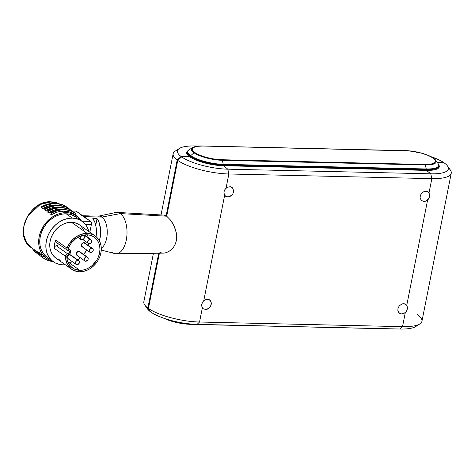 <?xml version="1.0" encoding="UTF-8"?>
<svg xmlns="http://www.w3.org/2000/svg" width="475" height="475" viewBox="0 0 475 475"><rect width="100%" height="100%" fill="white"/><g stroke="black" fill="none" stroke-linecap="round" stroke-linejoin="round"><path stroke-width="0.71" d="M33.024 248.864L31.314 247.659L26.63 242.725L23.75 235.101L23.988 225.643L27.627 216.321L40.149 204.482L51.205 201.869A0.92 0.469 -88.7 0 0 51.045 201.816A0.92 0.469 -88.7 0 0 50.896 201.869A0.92 0.469 91.3 0 1 51.045 201.816A0.92 0.469 91.3 0 1 51.205 201.869A26.036 21.203 125.3 0 0 25.846 219.818A26.036 21.203 125.3 0 0 31.314 247.659C13.045 236.473 28.939 199.916 51.051 201.816L59.298 203.876A26.036 21.203 125.3 0 0 51.205 201.869L53.289 203.348L51.205 201.869A26.036 21.203 -54.7 0 1 59.286 203.87M192.648 147.571A21.25 5.932 11.2 0 0 193.996 152.778A21.25 5.932 11.2 0 0 222.353 160.312L223.256 164.32A0.92 0.469 91.3 0 1 223.262 165.027L223.125 165.727L223.262 165.027A24.658 6.882 -168.8 0 1 190.356 156.275L190.196 157.094L190.356 156.275A24.658 6.882 11.2 0 0 223.262 165.027A0.92 0.469 -88.7 0 0 223.256 164.32L222.353 160.312A21.25 5.932 -168.8 0 1 193.996 152.778L190.713 155.669A24.391 6.804 11.2 0 0 223.256 164.32L426.241 168.969L425.339 164.962A0.92 0.469 -88.7 0 0 425.077 164.487L430.92 164.154L434.756 162.753L435.498 161.702L435.397 160.502L433.046 157.991L428.207 155.426L420.951 152.992L408.945 150.872L202.57 146.039L196.733 146.377L192.898 147.773L192.155 148.823L192.256 150.023L193.123 151.287L196.68 153.799L202.837 156.382L210.805 158.496L218.708 159.653L425.077 164.487L222.098 159.843C213.762 159.95 198.645 155.931 194.607 152.534C189.846 148.402 192.5 146.235 202.57 146.039L405.555 150.688A0.92 0.469 -88.7 0 0 405.407 150.634A0.92 0.469 -88.7 0 0 405.252 150.676M392.944 328.854L392.872 328.926A21.25 5.932 11.2 0 0 395.366 328.914A21.25 5.932 -168.8 0 1 392.872 328.926A0.92 0.469 91.3 0 1 392.665 329.015A0.92 0.469 91.3 0 1 392.516 328.961A0.92 0.469 -88.7 0 0 392.665 329.015A0.92 0.469 -88.7 0 0 392.872 328.926L189.887 324.277A0.92 0.469 91.3 0 1 189.679 324.366A0.92 0.469 91.3 0 1 189.531 324.312A0.92 0.469 -88.7 0 0 189.679 324.366A0.92 0.469 -88.7 0 0 189.887 324.277A21.25 5.932 -168.8 0 1 164.528 318.488A21.25 5.932 11.2 0 0 189.887 324.277L392.944 328.854M164.124 215.127L166.137 215.828L164.154 215.127L117.153 212.402A20.674 10.521 91.3 0 1 120.347 213.59A20.674 10.521 -88.7 0 0 115.704 212.515L98.2 216.22A16.542 8.419 91.3 0 1 101.911 217.081L120.347 213.59L166.707 216.202L120.347 213.59A20.674 10.521 91.3 0 1 126.807 236.52A20.674 10.521 91.3 0 1 116.203 253.739A20.674 10.521 91.3 0 1 112.634 252.546M67.996 262.283A18.84 15.342 125.3 0 0 68.525 262.307L79.847 270.311L83.077 270.043L86.319 269.105L89.448 267.526L92.34 265.377L96.995 259.7L98.574 256.393L99.572 252.938L99.946 249.47L99.685 246.115L98.794 243.016L97.31 240.279L95.291 238.017L92.809 236.312L89.971 235.232L86.872 234.822L81.356 235.683L76.053 238.42L71.571 242.725L69.789 245.326L68.388 248.128L68.364 248.924L68.905 249.375A3.058 2.488 -54.7 0 1 69.706 249.713A3.058 2.488 -54.7 0 1 70.437 252.771A3.058 2.488 -54.7 0 1 67.777 255.069L69.57 254.137L70.573 252.273L70.312 250.384L68.905 249.375A1.075 0.873 -54.7 0 1 68.388 248.128A18.84 15.342 -54.7 0 1 86.872 234.822A18.84 15.342 -54.7 0 1 94.234 237.185A18.84 15.342 -54.7 0 1 98.194 257.331A18.84 15.342 -54.7 0 1 79.847 270.311L68.525 262.307A18.84 15.342 125.3 0 0 72.538 261.873M77.609 259.831A18.84 15.342 125.3 0 0 80.459 257.848L77.609 259.831M83.725 254.529A18.84 15.342 125.3 0 0 86.604 249.915L83.564 254.731M88.154 245.385A18.84 15.342 125.3 0 0 88.481 243.503L88.154 245.385M88.291 237.755A18.84 15.342 125.3 0 0 87.4 234.84M60.539 260.223L57.463 259.059L54.785 257.212L52.6 254.766L50.997 251.809L50.035 248.455L49.75 244.833L50.154 241.08L51.229 237.346L52.945 233.771L55.219 230.488L57.974 227.632L61.103 225.304L64.487 223.6L67.99 222.585L71.482 222.294L87.163 233.379L71.482 222.294A20.372 16.589 125.3 0 0 51.644 236.336A20.372 16.589 125.3 0 0 55.925 258.115L71.6 269.2A20.372 16.589 -54.7 0 1 65.425 256.233L54.103 248.229A20.372 16.589 -54.7 0 1 55.712 240.107L67.028 248.116A20.372 16.589 -54.7 0 1 87.163 233.379A20.372 16.589 -54.7 0 1 95.119 235.933A20.372 16.589 -54.7 0 1 99.4 257.717A20.372 16.589 -54.7 0 1 79.562 271.753A20.372 16.589 -54.7 0 1 71.6 269.2M90.09 239.37L83.956 235.036L90.09 239.37L88.564 239.976L87.685 241.49L87.958 243.034L89.235 243.699A2.298 1.87 -54.7 0 1 88.332 243.414A2.298 1.87 -54.7 0 1 87.851 240.956A2.298 1.87 -54.7 0 1 90.09 239.37A2.298 1.87 -54.7 0 1 90.986 239.661A2.298 1.87 -54.7 0 1 91.467 242.119A2.298 1.87 -54.7 0 1 89.235 243.699L90.755 243.099L91.639 241.579L91.36 240.035L90.09 239.37M92.572 248.508L84.698 242.945A2.298 1.87 125.3 0 0 83.802 242.66L91.675 248.223A2.298 1.87 -54.7 0 1 92.572 248.508A2.298 1.87 -54.7 0 1 93.052 250.966A2.298 1.87 -54.7 0 1 90.814 252.552L92.904 251.257L93.237 249.601L92.946 248.888L83.802 242.66A2.298 1.87 125.3 0 0 81.563 244.239A2.298 1.87 125.3 0 0 82.05 246.697L89.918 252.261A2.298 1.87 -54.7 0 1 89.437 249.803A2.298 1.87 -54.7 0 1 91.675 248.223L90.149 248.823L89.264 250.343L89.543 251.881L90.814 252.552A2.298 1.87 -54.7 0 1 89.918 252.261M87.513 257.207L79.646 251.643A2.298 1.87 125.3 0 0 78.743 251.352L86.616 256.916A2.298 1.87 -54.7 0 1 87.513 257.207A2.298 1.87 -54.7 0 1 87.994 259.665A2.298 1.87 -54.7 0 1 85.755 261.244L87.851 259.95L88.166 259.13L87.887 257.587L78.743 251.352A2.298 1.87 125.3 0 0 76.505 252.938A2.298 1.87 125.3 0 0 76.992 255.396L84.859 260.959A2.298 1.87 -54.7 0 1 84.378 258.501A2.298 1.87 -54.7 0 1 86.616 256.916L85.09 257.521L84.212 259.035L84.485 260.579L85.755 261.244A2.298 1.87 -54.7 0 1 84.859 260.959M82.793 235.553L82.496 235.345L82.793 235.553L81.272 236.158L80.388 237.672L80.667 239.216L81.938 239.881A2.298 1.87 -54.7 0 1 81.041 239.596A2.298 1.87 -54.7 0 1 80.554 237.138A2.298 1.87 -54.7 0 1 82.793 235.553A2.298 1.87 -54.7 0 1 83.689 235.843A2.298 1.87 -54.7 0 1 84.176 238.302A2.298 1.87 -54.7 0 1 81.938 239.881L83.457 239.281L84.342 237.761L84.069 236.217L82.793 235.553M78.779 260.656L70.906 255.093A2.298 1.87 125.3 0 0 70.009 254.808L77.882 260.371A2.298 1.87 -54.7 0 1 78.779 260.656A2.298 1.87 -54.7 0 1 79.26 263.114A2.298 1.87 -54.7 0 1 77.021 264.7L79.117 263.405L79.432 262.58L79.153 261.036L70.009 254.808A2.298 1.87 125.3 0 0 67.771 256.387A2.298 1.87 125.3 0 0 68.257 258.845L76.125 264.409A2.298 1.87 -54.7 0 1 75.644 261.951A2.298 1.87 -54.7 0 1 77.882 260.371L76.356 260.971L75.478 262.485L75.751 264.029L77.021 264.7A2.298 1.87 -54.7 0 1 76.125 264.409M42.661 208.572L41.206 207.551L42.661 208.572L49.038 205.8L55.557 204.951A26.036 21.203 125.3 0 0 42.661 208.572L42.993 206.88A27.568 22.45 -54.7 0 1 55.842 203.508A27.568 22.45 -54.7 0 1 57.422 203.603A27.568 22.45 -54.7 0 1 67.248 207.433L61.946 204.583L54.221 203.348L55.842 203.508L52.624 203.668L46.14 205.366L42.993 206.88L42.661 208.572M56.193 205.396L55.557 204.951L56.193 205.396M45.564 210.627L44.11 209.6L45.564 210.627L51.941 207.854L58.461 207.005A26.036 21.203 125.3 0 0 45.564 210.627L45.897 208.929A27.568 22.45 -54.7 0 1 58.746 205.562A27.568 22.45 -54.7 0 1 60.325 205.657A27.568 22.45 -54.7 0 1 70.152 209.487L64.849 206.631L57.125 205.402L58.746 205.562L55.527 205.723L49.044 207.421L45.897 208.929L45.564 210.627M59.096 207.45L58.461 207.005L59.096 207.45M48.462 212.681L47.013 211.654L48.462 212.681L54.845 209.908L61.364 209.053A26.036 21.203 125.3 0 0 48.462 212.681L48.8 210.983A27.568 22.45 -54.7 0 1 61.649 207.611A27.568 22.45 -54.7 0 1 63.223 207.706A26.036 21.203 125.3 0 0 58.461 207.005L63.246 207.706A27.568 22.45 -54.7 0 1 73.055 211.535L67.753 208.685L60.028 207.45L61.649 207.611L55.177 208.394L51.947 209.475L48.8 210.983L48.462 212.681M61.999 209.505L61.364 209.053L61.999 209.505M51.365 214.73L49.917 213.708L51.365 214.73L57.748 211.957L64.267 211.108A26.036 21.203 125.3 0 0 51.365 214.73L51.704 213.037A27.568 22.45 -54.7 0 1 66.126 209.76A27.568 22.45 -54.7 0 1 75.958 213.59L70.656 210.74L64.552 209.665L61.334 209.825L54.851 211.523L51.704 213.037L51.365 214.73M66.447 212.646L64.267 211.108L66.447 212.646A26.036 21.203 -54.7 0 1 76.617 215.911A26.036 21.203 -54.7 0 1 81.16 220.626L78.624 217.574L74.308 214.534L69.196 212.901L66.447 212.646L61.982 213.02L57.499 214.32L53.176 216.493L49.174 219.468L45.653 223.119L42.744 227.311L40.559 231.883L39.182 236.663L38.665 241.454L39.027 246.086L40.256 250.373L42.311 254.155L45.101 257.284L48.527 259.635L52.511 261.143A26.036 21.203 -54.7 0 1 46.556 258.436A26.036 21.203 -54.7 0 1 41.087 230.589A26.036 21.203 -54.7 0 1 66.447 212.646M45.677 257.723L43.201 255.983A26.036 21.203 125.3 0 0 44.383 256.892L46.556 258.436M40.298 253.929A26.036 21.203 125.3 0 0 41.479 254.843L40.298 253.929L39.959 255.627L38.712 253.585L39.959 255.627L42.673 257.361A27.568 22.45 -54.7 0 1 39.959 255.627L40.298 253.929L38.843 252.902L40.298 253.929M37.394 251.875A26.036 21.203 125.3 0 0 38.576 252.789L37.394 251.875L37.056 253.573L35.809 251.53L37.056 253.573L39.769 255.312A27.568 22.45 -54.7 0 1 37.056 253.573L37.394 251.875L35.946 250.848L37.394 251.875M34.491 249.826A26.036 21.203 125.3 0 0 35.672 250.735L34.491 249.826L34.153 251.518L32.906 249.482L34.153 251.518L36.866 253.258A27.568 22.45 -54.7 0 1 34.153 251.518L34.491 249.826L33.042 248.799L34.491 249.826M76.617 215.911L74.438 214.373A26.036 21.203 125.3 0 0 64.267 211.108L70.389 212.248L74.486 214.403M66.15 209.76A26.036 21.203 125.3 0 0 61.364 209.053L66.15 209.76M60.343 205.657A26.036 21.203 125.3 0 0 55.557 204.951L60.343 205.657M63.223 207.706L61.548 207.545A26.648 21.702 125.3 0 0 60.028 207.45A26.648 21.702 125.3 0 0 47.15 210.971L48.8 210.983L47.15 210.971L47.013 211.654L47.15 210.971L53.527 208.276L56.792 207.623L61.608 207.551M57.422 203.603L55.741 203.437A26.648 21.702 125.3 0 0 54.221 203.348A26.648 21.702 125.3 0 0 41.343 206.862L42.993 206.88L41.343 206.862L41.206 207.551L41.343 206.862L47.72 204.173L50.985 203.52L55.801 203.442M60.325 205.657L58.645 205.491A26.648 21.702 125.3 0 0 57.125 205.402A26.648 21.702 125.3 0 0 44.246 208.917L45.897 208.929L44.246 208.917L44.11 209.6L44.246 208.917L50.623 206.221L53.889 205.568L58.704 205.497M82.027 221.196A16.542 8.419 -88.7 0 0 82.009 221.225A24.813 20.205 -54.7 0 1 88.861 231.509L88.012 228.902L86.052 225.304L83.392 222.324L80.133 220.079L76.386 218.654L72.313 218.108L66.215 213.803A24.813 20.205 125.3 0 0 42.049 230.898A24.813 20.205 125.3 0 0 47.262 257.432L53.36 261.743A24.813 20.205 -54.7 0 1 48.147 235.208A24.813 20.205 -54.7 0 1 72.313 218.108L68.056 218.464L63.787 219.705L59.666 221.777L55.86 224.61L52.499 228.089L49.727 232.085L47.642 236.443L46.33 240.997L45.837 245.563L46.188 249.975L47.358 254.06L49.311 257.664L51.971 260.644L55.237 262.889L58.977 264.314L63.056 264.854A24.813 20.205 -54.7 0 1 53.36 261.743M81.278 215.715A16.542 8.419 91.3 0 1 83.986 216.671L101.911 217.081A16.542 8.419 -88.7 0 0 99.204 216.125L92.613 215.977A16.542 8.419 91.3 0 1 93.427 216.072L89.205 215.977A16.542 8.419 -88.7 0 0 88.397 215.882L82.68 215.751M87.804 215.905L91.806 216.036A16.542 8.419 91.3 0 1 92.613 215.977M431.027 156.673A34.616 9.654 -168.8 0 1 443.591 162.492A34.616 9.654 11.2 0 0 431.027 156.673M195.011 145.979L198.722 146.068L195.011 145.979A34.616 9.654 11.2 0 0 181.064 156.489L189.175 156.364A25.27 7.048 -168.8 0 1 188.053 150.628A25.27 7.048 -168.8 0 0 186.687 152.362A25.27 7.048 -168.8 0 0 189.175 156.364L181.064 156.489A34.616 9.654 -168.8 0 1 179.354 148.467A34.616 9.654 -168.8 0 1 195.011 145.979L195.765 146.454L195.011 145.979M153.437 253.288L143.836 301.756A38.291 10.682 11.2 0 0 147.879 308.032A38.291 10.682 -168.8 0 1 144.762 304.997L147.571 308.982A34.616 9.654 11.2 0 0 150.338 311.683A34.616 9.654 -168.8 0 1 146.722 307.099M179.354 148.467L175.239 151.086A38.291 10.682 11.2 0 0 177.193 159.998L166.137 215.828L177.193 159.998A38.291 10.682 -168.8 0 1 173.149 153.722A38.291 10.682 -168.8 0 1 177.852 149.886M147.879 308.032L158.733 253.223L147.879 308.032L150.338 311.683L147.879 308.032M177.193 159.998L181.064 156.489L177.193 159.998M116.203 253.739L163.982 253.133L166.517 252.563L169.088 251.317L171.534 249.422L173.672 246.953L175.352 243.954L176.403 240.534L176.742 236.888L176.397 233.142L174.83 227.721L172.395 222.846L170.513 220.079L166.707 216.202L177.757 160.408L181.628 156.898L189.733 156.774L181.628 156.898A34.616 9.654 11.2 0 0 227.822 169.177L223.452 165.739L426.437 170.382L430.801 173.82L227.822 169.177L228.849 173.987L431.834 178.636L430.801 173.82L227.822 169.177L223.452 165.739A25.27 7.048 -168.8 0 1 189.733 156.774A25.27 7.048 -168.8 0 0 223.452 165.739L426.437 170.382L430.801 173.82L431.834 178.636L228.849 173.987L226.035 188.207L224.752 189.81L224.028 191.71M95.736 225.287L97.054 218.637L92.833 218.542L97.054 218.637L95.736 225.287M96.081 236.681L96.437 232.536L96.081 227.103L94.834 222.258L92.833 218.542A16.542 8.419 -88.7 0 1 96.081 236.681M99.382 240.807L100.48 235.386L100.593 229.882L99.055 222.359L97.054 218.637A16.542 8.419 91.3 0 1 99.382 240.807M101.264 250.052L114.766 253.561A20.674 10.521 -88.7 0 0 126.641 237.91A20.674 10.521 -88.7 0 0 120.347 213.59L101.911 217.081A16.542 8.419 91.3 0 1 107.243 232.762A16.542 8.419 91.3 0 1 101.288 248.306A16.542 8.419 -88.7 0 0 107.243 232.762A16.542 8.419 -88.7 0 0 101.911 217.081L83.986 216.671L76.148 211.132L72.384 211.042L76.148 211.132L85.458 218.055M63.056 264.854L65.342 264.777A24.813 20.205 -54.7 0 1 63.056 264.854M95.119 235.933L79.444 224.853A20.372 16.589 125.3 0 0 71.482 222.294L74.83 222.739L79.509 224.895M80.584 225.75L83.713 229.746M82.401 215.888L90.666 221.392L83.986 216.671M89.846 232.204L91.366 224.521L91.075 221.884L90.666 221.392L81.961 221.196L90.666 221.392A2.452 1.247 -88.7 0 1 91.366 224.521L85.363 224.384L91.366 224.521L89.846 232.204M72.313 218.108A24.813 20.205 -54.7 0 1 82.009 221.225L75.911 216.915A24.813 20.205 125.3 0 0 66.215 213.803L72.313 218.108M64.505 209.6L59.696 209.677L56.43 210.33L50.053 213.02L51.704 213.037L50.053 213.02L49.917 213.708L50.053 213.02A26.648 21.702 125.3 0 1 64.452 209.594L66.126 209.76M42.863 257.676L41.616 255.639L42.863 257.676L45.386 259.314L48.165 260.532L53.075 261.541A27.568 22.45 -54.7 0 1 42.863 257.676L43.201 255.983L42.863 257.676M49.139 258.578L45.879 256.334L43.219 253.353L41.26 249.749L40.09 245.664L39.74 241.252L40.233 236.687L41.551 232.132L43.629 227.78L46.402 223.784L49.762 220.299L53.574 217.467L57.695 215.395L61.958 214.154L66.215 213.803L70.294 214.344L75.988 216.968M75.632 215.217L75.958 213.59L75.632 215.217M41.747 254.956L41.616 255.639L41.747 254.956M42.625 254.915L39.87 253.62M35.946 250.848L35.809 251.53L35.946 250.848M39.722 252.86L36.967 251.566M33.042 248.799L32.906 249.482L33.042 248.799M38.843 252.902L38.712 253.585L38.843 252.902M56.976 242.594L55.729 241.793L55.712 240.107L67.028 248.116L68.519 245.023L72.717 239.578L78.132 235.618L84.146 233.587L87.163 233.379L90.505 233.825L93.581 234.994L96.259 236.835L98.444 239.281L100.047 242.238L101.009 245.593L101.294 249.215L100.89 252.967L99.815 256.702L98.099 260.282L95.825 263.56L93.07 266.416L89.941 268.743L86.557 270.447L83.054 271.462L79.562 271.753L76.653 271.409L71.499 269.123L67.693 264.949L65.681 259.362L65.425 256.233L66.108 254.57L67.664 253.828L56.341 245.824A2.143 1.746 125.3 0 0 54.103 248.229L65.425 256.233A2.143 1.746 -54.7 0 1 67.664 253.828L68.774 253.365L69.415 252.249L69.219 251.109L68.299 250.598A2.143 1.746 -54.7 0 1 67.509 250.331A2.143 1.746 -54.7 0 1 67.028 248.116L67.052 249.797L68.299 250.598A1.716 1.395 -54.7 0 1 68.928 250.812A1.716 1.395 -54.7 0 1 69.302 252.623A1.716 1.395 -54.7 0 1 67.664 253.828L56.341 245.824A1.716 1.395 125.3 0 0 58.116 243.687M57.451 245.361L55.13 246.252L54.103 248.229L54.506 244.162L55.712 240.107A2.143 1.746 125.3 0 0 56.193 242.327L67.509 250.331M57.867 244.851L58.104 243.633M66.773 256.28A1.075 0.873 -54.7 0 1 67.777 255.069L66.844 255.871L67.058 259.124L67.794 261.778L70.543 266.249L74.718 269.206L79.847 270.311A18.84 15.342 -54.7 0 1 72.485 267.947A18.84 15.342 -54.7 0 1 66.773 256.28M68.525 262.307L71.755 262.04M88.362 238.112L87.471 235.012M82.947 246.982L81.67 246.317L81.397 244.773L81.712 243.948L83.012 242.802L84.526 242.838L85.073 243.325M77.888 255.681L77.164 255.502L76.327 254.303L76.653 252.647L78.743 251.352L80.02 252.023M68.43 258.952L67.593 257.753L67.919 256.096L69.219 254.95L70.733 254.986L71.286 255.473M417.234 325.114A34.616 9.654 -168.8 0 1 400.075 329.021L197.089 324.372L400.075 329.021L402.521 326.663L199.542 322.02L197.089 324.372A34.616 9.654 -168.8 0 1 150.896 312.093A34.616 9.654 11.2 0 0 197.089 324.372L199.542 322.02L202.356 307.806L203.264 308.774L201.958 307.028L201.643 305.211L202.356 307.806L199.542 322.02A38.291 10.682 -168.8 0 1 148.443 308.441L150.896 312.093L148.443 308.441L159.38 253.211L148.443 308.441A38.291 10.682 11.2 0 0 199.542 322.02L402.521 326.663L405.317 312.538L402.521 326.663L400.075 329.021A34.616 9.654 11.2 0 0 415.738 326.533L419.847 323.914A38.291 10.682 -168.8 0 1 402.521 326.663A38.291 10.682 11.2 0 0 421.937 321.278L451.25 173.244A38.291 10.682 -168.8 0 1 431.834 178.636L429.02 192.85L426.912 191.3L424.104 191.473L421.568 193.319L420.387 195.433L420.09 197.713L421.147 200.254L423.504 201.436L425.232 201.281C428.278 200.153 429.762 198.027 429.697 194.91M189.092 156.78L189.175 156.364L189.092 156.78M437.291 162.48L444.19 162.907A34.616 9.654 -168.8 0 1 447.521 166.018A34.616 9.654 -168.8 0 1 430.801 173.82A34.616 9.654 11.2 0 0 444.19 162.907L437.291 162.48M189.531 324.312L178.238 322.97L166.879 319.574M190.249 323.95L189.887 324.277L190.249 323.95M407.366 307.028L406.737 305.383L427.601 200.011L406.737 305.383L404.629 303.834L401.826 304.006L399.291 305.853L397.902 308.732L398.139 311.642L399.926 313.589L401.221 313.969L404.053 313.369L406.036 311.689L407.318 308.934L407.366 307.028L407.425 307.96L406.737 305.383L405.828 304.416L403.257 303.691L401.826 304.006L399.291 305.853L398.109 307.966L397.812 310.246L398.869 312.787L401.221 313.969L402.948 313.815C405.994 312.681 407.479 310.561 407.413 307.438M429.643 194.495L428.112 191.882L425.541 191.158L424.104 191.473L421.568 193.319L420.185 196.199L420.09 197.713L421.147 200.254L423.504 201.436L426.336 200.836L428.889 198.301L429.709 195.427L429.02 192.85L431.834 178.636A38.291 10.682 11.2 0 0 450.324 170.002L447.521 166.018M223.927 192.678L224.639 195.273L225.548 196.24L228.119 196.965L229.55 196.65L226.741 196.822L224.639 195.273L203.757 300.74L202.469 302.343L201.744 304.243L203.051 301.494L205.04 299.814L203.757 300.74L224.639 195.273L223.998 193.616L224.028 191.698L225.334 188.961L227.323 187.287L226.035 188.207L228.849 173.987L227.822 169.177A34.616 9.654 -168.8 0 1 181.628 156.898L177.757 160.408A38.291 10.682 11.2 0 0 228.849 173.987A38.291 10.682 -168.8 0 1 177.757 160.408L166.707 216.202L170.513 220.079L174.093 226.023L176.397 233.142L176.742 236.888L176.403 240.534L175.352 243.954L173.672 246.953L171.534 249.422L169.088 251.317L166.517 252.563L163.982 253.133L161.625 252.979L159.606 252.071M233.569 191.158L233.569 190.475C233.611 193.568 232.127 195.676 229.104 196.792L232.085 194.803M233.563 190.41L232.507 187.868L231.45 187.067L230.155 186.687L227.323 187.287L230.155 186.687L232.507 187.868L233.563 190.41L232.964 193.432M203.264 308.774L205.835 309.498L207.272 309.178L205.835 309.498L203.264 308.774M211.292 303.691L211.286 303.008C211.333 306.102 209.843 308.21 206.821 309.326L209.808 307.331M211.28 302.943L210.953 301.548L209.166 299.6L207.872 299.22L205.04 299.814L207.872 299.22L210.223 300.396L211.28 302.943L210.68 305.965M417.329 314.593A38.291 10.682 -168.8 0 1 419.847 323.914M448.364 167.901A38.291 10.682 -168.8 0 1 451.25 173.244M438.651 164.7A25.27 7.048 -168.8 0 1 426.437 170.382A25.27 7.048 -168.8 0 0 439.25 166.826A25.27 7.048 -168.8 0 0 438.651 164.7M438.971 167.521A25.27 7.048 11.2 0 0 438.662 166.636M201.643 305.211L201.744 304.232M187.405 151.899A24.658 6.882 11.2 0 0 190.356 156.275A24.658 6.882 -168.8 0 1 187.388 151.976L187.002 153.924A24.658 6.882 11.2 0 0 186.99 153.995L187.007 153.906M202.267 146.033A0.92 0.469 91.3 0 1 202.421 145.985A0.92 0.469 91.3 0 1 202.57 146.039A0.92 0.469 -88.7 0 0 202.421 145.985C197.909 145.884 194.661 146.407 192.672 147.559A21.25 5.932 -168.8 0 0 193.996 152.778L190.713 155.669A24.391 6.804 -168.8 0 1 189.163 149.696M202.421 145.985L405.407 150.634A0.92 0.469 91.3 0 1 405.555 150.688C413.891 150.575 429.008 154.595 433.046 157.991C437.808 162.129 435.153 164.297 425.077 164.487A0.92 0.469 91.3 0 1 425.339 164.962L222.353 160.312A0.92 0.469 -88.7 0 0 222.098 159.843A0.92 0.469 91.3 0 1 222.353 160.312L425.339 164.962A21.25 5.932 11.2 0 0 435.622 160.206M187.388 151.976L189.192 149.678A24.391 6.804 11.2 0 0 190.713 155.669A24.391 6.804 -168.8 0 0 223.256 164.32L426.241 168.969A24.391 6.804 11.2 0 0 437.956 163.388L435.551 160.099A21.25 5.932 -168.8 0 1 425.339 164.962L426.241 168.969A0.92 0.469 91.3 0 1 426.247 169.67A0.92 0.469 -88.7 0 0 426.241 168.969A24.391 6.804 -168.8 0 0 438.045 163.513M437.956 163.388L438.752 166.197A24.658 6.882 -168.8 0 1 426.247 169.67L426.105 170.377L426.247 169.67L223.262 165.027L426.247 169.67A24.658 6.882 11.2 0 0 438.734 166.268M438.348 168.221A24.658 6.882 11.2 0 0 438.366 168.15L438.752 166.197M150.338 311.683L150.634 311.707M443.852 162.883L443.591 162.492L437.006 162.088M187.304 152.41A25.27 7.048 11.2 0 0 186.681 153.11M88.332 243.414L82.971 239.62M81.041 239.596L77.787 237.298M173.149 153.722L161.025 214.949M83.671 235.826L82.858 235.256M90.968 239.643L84.354 234.971M68.311 248.728L69.706 249.713M164.059 318.327L176.041 322.525L189.679 324.366L396.37 328.932M405.407 150.634C416.729 150.789 432.648 155.622 435.551 160.099M189.192 149.678L192.672 147.559"/></g></svg>
